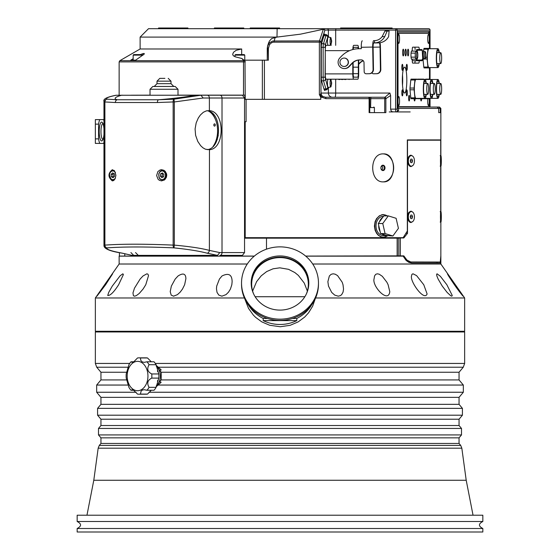 <?xml version="1.0" encoding="UTF-8"?>
<svg xmlns="http://www.w3.org/2000/svg" width="560" height="560" viewBox="0 0 560 560"><rect width="100%" height="100%" fill="white"/><g stroke="black" fill="none" stroke-linecap="round" stroke-linejoin="round"><path stroke-width="0.84" d="M119.413 252.553L119.413 256.081L135.996 256.081L135.996 255.381M437.227 262.024L436.877 263.004M398.699 238.175L398.699 237.685M245.952 237.685L245.952 238.175M218.316 135.849L217.315 135.849L217.315 139.447M209.377 149.716L205.429 149.205L202.951 147.819L200.641 145.663L197.785 141.421L195.601 135.275L195.09 128.968L196.189 122.85L198.317 117.971L200.417 114.968L203.336 112.28L206.318 110.88L209.377 110.649C225.022 111.307 225.099 148.911 209.461 149.709L209.377 250.404C201.775 248.339 190.092 246.568 174.314 245.112L174.314 101.955L203.175 98.014L222.019 98.014L222.019 252.581A2.8 2.079 90 0 1 219.94 255.381L242.396 255.381L244.545 252.581L219.744 252.581L217.546 255.381L132.048 255.381L122.395 253.176C111.195 251.104 106.064 249.34 106.988 247.877A2.8 2.338 -94.3 0 1 104.895 245.112L104.895 101.955L115.339 102.522L157.416 102.522L173.152 101.955L173.152 245.112C144.781 243.901 122.031 243.901 104.895 245.112L103.971 245.7C104.153 248.822 110.166 251.3 122.017 253.134A2.8 2.184 -77.1 0 0 122.395 253.176M242.508 255.374L242.508 256.081L254.352 256.081M305.648 256.081L400.246 255.871M370.72 107.037L369.74 107.037M140.483 54.579L133.728 54.579L133.168 55.139L142.961 55.139L142.401 54.579M135.639 54.579L136.85 54.579M133.168 58.674L130.767 60.172L135.632 60.172L133.168 60.172L133.168 55.139M412.258 60.732L421.771 60.732L422.709 58.338L422.457 60.032L417.235 60.032L416.99 58.632M416.185 58.632A2.1 0.364 90 0 0 416.549 60.732L421.771 60.732A0.7 0.686 90 0 0 422.457 60.032M417.228 51.639L417.48 50.239A0.7 0.686 90 0 0 416.787 49.539L421.526 49.539L416.787 49.539A2.1 0.364 90 0 0 416.43 51.226L416.416 51.639M415.114 49.539A2.8 0.483 90 0 0 414.631 47.166M414.631 63.112A2.8 0.483 90 0 0 415.114 60.732M417.214 58.632A3.5 0.609 -90 0 1 416.633 56.042A3.5 0.609 -90 0 1 416.913 52.108A3.5 0.609 -90 0 1 417.214 51.639A3.5 0.609 -90 0 1 417.823 55.139A3.5 0.609 -90 0 1 417.214 58.632L415.842 58.632A3.5 0.609 90 0 1 415.534 58.163L415.233 55.139A3.5 0.609 90 0 0 415.534 58.163L415.842 59.178L411.509 59.178M417.214 51.639L415.842 51.639A3.5 0.609 90 0 0 415.534 52.108A3.5 0.609 90 0 0 415.233 55.139L415.233 53.116L415.842 51.1L416.003 51.639M425.236 58.632A3.5 0.609 -90 0 1 424.627 55.139A3.5 0.609 -90 0 1 425.236 51.639A3.5 0.609 -90 0 1 425.537 52.108A3.5 0.609 -90 0 1 425.817 56.042A3.5 0.609 -90 0 1 425.236 58.632L423.857 58.632A3.5 0.609 90 0 1 423.549 58.163L423.248 55.139A3.5 0.609 90 0 0 423.549 58.163L423.857 59.178L422.695 59.178M425.236 51.639L423.857 51.639A3.5 0.609 90 0 0 423.549 52.108A3.5 0.609 90 0 0 423.248 55.139L423.248 53.116L423.857 51.1L424.018 51.639M411.068 57.155L415.233 57.155M416.003 58.632L415.842 59.178M411.068 53.116L415.233 53.116M422.667 57.155L423.248 57.155M422.527 53.116L423.248 53.116M424.018 58.632L423.857 59.178M411.509 51.1L415.842 51.1M422.45 51.1L423.857 51.1M425.712 57.281L427.119 57.281L427.924 49.217L423.794 49.217A10.843 1.883 90 0 1 424.053 48.356L429.8 48.356A10.843 1.883 -90 0 1 429.919 48.706M427.924 49.217A10.843 1.883 -90 0 1 428.183 48.356M423.794 49.217L423.605 51.1M423.906 59.01L427.119 59.01A10.843 1.883 -90 0 1 427.119 57.281M423.003 59.178L423.794 67.067L427.924 67.067L427.119 59.01M423.794 67.067A10.843 1.883 90 0 0 424.053 67.935L428.183 67.935A10.843 1.883 -90 0 1 427.924 67.067M429.919 67.585A10.843 1.883 -90 0 1 429.8 67.935L428.183 67.935M439.285 63.602A9.443 1.638 -90 0 1 437.948 67.585L428.995 67.585A9.443 1.638 -90 0 1 427.35 58.142A9.443 1.638 -90 0 1 428.995 48.706L437.948 48.706A9.443 1.638 -90 0 1 439.285 52.689M437.948 67.585A9.443 1.638 -90 0 1 436.31 58.142A9.443 1.638 -90 0 1 437.948 48.706M438.97 63.602A8.043 1.4 -90 0 1 437.948 66.185A8.043 1.4 -90 0 1 436.548 58.142A8.043 1.4 -90 0 1 437.948 50.099A8.043 1.4 -90 0 1 438.97 52.689M441.651 58.142A5.453 0.945 -90 0 1 440.699 63.602A5.453 0.945 -90 0 1 439.754 58.142A5.453 0.945 -90 0 1 440.699 52.689A5.453 0.945 -90 0 1 441.651 58.142M425.67 79.128L429.8 79.128A10.843 1.883 -90 0 1 429.919 79.478M428.071 79.478A10.843 1.883 -90 0 1 428.183 79.128M424.053 79.128A10.843 1.883 90 0 0 423.934 79.478M423.934 98.364A10.843 1.883 90 0 0 424.053 98.714L428.183 98.714A10.843 1.883 -90 0 1 428.071 98.364M429.919 98.364A10.843 1.883 -90 0 1 429.8 98.714L428.183 98.714M439.285 94.374A9.443 1.638 -90 0 1 437.948 98.364A9.443 1.638 -90 0 1 436.31 88.921A9.443 1.638 -90 0 1 437.948 79.478A9.443 1.638 -90 0 1 439.285 83.461M438.97 94.374A8.043 1.4 -90 0 1 437.948 96.964A8.043 1.4 -90 0 1 436.548 88.921A8.043 1.4 -90 0 1 437.948 80.878A8.043 1.4 -90 0 1 438.97 83.461M441.651 88.921A5.453 0.945 -90 0 1 440.699 94.374A5.453 0.945 -90 0 1 439.754 88.921A5.453 0.945 -90 0 1 440.699 83.461A5.453 0.945 -90 0 1 441.651 88.921M417.501 79.478A10.843 1.883 90 0 1 417.613 79.128L423.367 79.128A10.843 1.883 -90 0 1 423.479 79.478M421.631 79.478A10.843 1.883 -90 0 1 421.75 79.128M417.501 98.364A10.843 1.883 90 0 0 417.613 98.714L421.75 98.714A10.843 1.883 -90 0 1 421.631 98.364M423.479 98.364A10.843 1.883 -90 0 1 423.367 98.714L421.75 98.714M422.555 79.478L431.508 79.478A9.443 1.638 -90 0 1 432.845 83.461M432.845 94.374A9.443 1.638 -90 0 1 431.508 98.364A9.443 1.638 -90 0 1 429.87 88.921A9.443 1.638 -90 0 1 431.508 79.478L437.948 79.478M432.537 94.374A8.043 1.4 -90 0 1 431.508 96.964A8.043 1.4 -90 0 1 430.115 88.921A8.043 1.4 -90 0 1 431.508 80.878A8.043 1.4 -90 0 1 432.537 83.461M435.211 88.921A5.453 0.945 -90 0 1 434.266 94.374A5.453 0.945 -90 0 1 433.321 88.921A5.453 0.945 -90 0 1 434.266 83.461A5.453 0.945 -90 0 1 435.211 88.921M410.795 79.996L409.99 88.053L414.12 88.053L414.932 79.996L410.795 79.996A10.843 1.883 90 0 1 411.054 79.128L416.808 79.128A10.843 1.883 -90 0 1 416.92 79.478M414.932 79.996A10.843 1.883 -90 0 1 415.191 79.128M409.99 88.053A10.843 1.883 90 0 0 409.99 89.789L414.12 89.789A10.843 1.883 -90 0 1 414.12 88.053M409.99 89.789L410.795 97.846L414.932 97.846L414.12 89.789M410.795 97.846A10.843 1.883 90 0 0 411.054 98.714L415.191 98.714A10.843 1.883 -90 0 1 414.932 97.846M416.92 98.364A10.843 1.883 -90 0 1 416.808 98.714L415.191 98.714M426.293 94.374A9.443 1.638 -90 0 1 424.949 98.364L415.996 98.364A9.443 1.638 -90 0 1 414.358 88.921A9.443 1.638 -90 0 1 415.996 79.478L424.949 79.478A9.443 1.638 -90 0 1 426.293 83.461M422.555 98.364L424.949 98.364A9.443 1.638 -90 0 1 423.311 88.921A9.443 1.638 -90 0 1 424.949 79.478M425.978 94.374A8.043 1.4 -90 0 1 424.949 96.964A8.043 1.4 -90 0 1 423.556 88.921A8.043 1.4 -90 0 1 424.949 80.878A8.043 1.4 -90 0 1 425.978 83.461M428.652 88.921A5.453 0.945 -90 0 1 427.707 94.374A5.453 0.945 -90 0 1 426.762 88.921A5.453 0.945 -90 0 1 427.707 83.461A5.453 0.945 -90 0 1 428.652 88.921M414.078 106.687L397.495 106.687L398.02 106.687L398.02 33.243L429.233 33.243L429.478 48.356M429.478 67.935L429.478 79.128M429.478 98.714L429.233 106.687L398.02 106.687M415.072 98.714A2.8 0.483 -90 0 1 414.596 100.947A2.8 0.483 -90 0 1 414.12 98.714M421.631 98.714A2.8 0.483 -90 0 1 421.155 100.947A2.8 0.483 -90 0 1 420.679 98.714M406.273 67.34A3.01 0.525 -90 0 1 406.791 64.337A3.01 0.525 -90 0 1 407.316 67.34A3.01 0.525 -90 0 1 406.791 70.35A3.01 0.525 -90 0 1 406.273 67.34M406.273 92.869A3.01 0.525 -90 0 1 406.791 89.866A3.01 0.525 -90 0 1 407.316 92.869A3.01 0.525 -90 0 1 406.791 95.879A3.01 0.525 -90 0 1 406.273 92.869M401.842 92.869A3.01 0.525 -90 0 1 402.36 89.866A3.01 0.525 -90 0 1 402.885 92.869A3.01 0.525 -90 0 1 402.36 95.879A3.01 0.525 -90 0 1 401.842 92.869M401.842 67.34A3.01 0.525 -90 0 1 402.36 64.337A3.01 0.525 -90 0 1 402.885 67.34A3.01 0.525 -90 0 1 402.36 70.35A3.01 0.525 -90 0 1 401.842 67.34M403.823 52.549A3.36 0.581 -90 0 1 403.242 55.909A3.36 0.581 -90 0 1 402.661 52.549A3.36 0.581 -90 0 1 403.242 49.189A3.36 0.581 -90 0 1 403.823 52.549M406.252 52.549A3.36 0.581 -90 0 1 405.671 55.909A3.36 0.581 -90 0 1 405.09 52.549A3.36 0.581 -90 0 1 405.671 49.189A3.36 0.581 -90 0 1 406.252 52.549M408.681 52.549A3.36 0.581 -90 0 1 408.1 55.909A3.36 0.581 -90 0 1 407.519 52.549A3.36 0.581 -90 0 1 408.1 49.189A3.36 0.581 -90 0 1 408.681 52.549M402.514 75.026A12.936 2.247 -90 0 1 402.689 80.108A12.936 2.247 -90 0 1 402.514 85.19M406.826 80.108A12.936 2.247 -90 0 1 404.579 93.044A12.936 2.247 -90 0 1 402.332 80.108A12.936 2.247 -90 0 1 404.579 67.165A12.936 2.247 -90 0 1 406.826 80.108M429.177 98.714A4.543 0.791 -90 0 1 429.296 101.087A4.543 0.791 -90 0 1 428.365 105.567A4.543 0.791 -90 0 1 427.833 98.714M429.296 38.843A4.543 0.791 -90 0 1 428.365 43.316A4.543 0.791 -90 0 1 427.714 38.843A4.543 0.791 -90 0 1 428.365 34.363A4.543 0.791 -90 0 1 429.296 38.843M399.539 101.087A4.543 0.791 -90 0 1 398.608 105.567A4.543 0.791 -90 0 1 397.957 101.087A4.543 0.791 -90 0 1 398.608 96.614A4.543 0.791 -90 0 1 399.539 101.087M399.539 38.843A4.543 0.791 -90 0 1 398.608 43.316A4.543 0.791 -90 0 1 397.957 38.843A4.543 0.791 -90 0 1 398.608 34.363A4.543 0.791 -90 0 1 399.539 38.843M419.244 60.732A2.8 0.483 90 0 1 418.761 63.112L412.741 63.112A2.8 0.483 90 0 1 412.251 60.312L412.251 59.332L411.705 59.332A4.2 0.728 -90 0 1 410.977 55.139A4.2 0.728 -90 0 1 411.705 50.939L412.251 50.939L412.251 49.959A2.8 0.483 90 0 1 412.741 47.166L418.761 47.166A2.8 0.483 90 0 1 419.244 49.539M398.02 33.243L414.078 33.243M408.947 95.557A2.8 0.483 -90 0 1 409.129 95.354A2.8 0.483 -90 0 1 409.619 98.154A2.8 0.483 -90 0 1 409.129 100.947A2.8 0.483 -90 0 1 408.653 98.686A2.8 0.483 -90 0 1 408.947 95.557M160.685 173.775L162.421 172.907L163.863 174.433L163.569 176.82L161.84 177.688L160.398 176.162L160.685 173.775L162.484 173.775L162.197 176.162L163.142 177.037M162.197 176.162L160.398 176.162M163.03 173.544L162.484 173.775M440.818 215.117L440.972 218.61L440.979 215.117M440.888 222.11A5.264 0.413 -90 0 1 440.482 216.783A5.264 0.413 -90 0 1 440.895 211.575A5.264 0.413 -90 0 1 441.308 216.846A5.264 0.413 -90 0 1 440.895 222.11A5.264 0.413 -90 0 1 440.888 222.11L440.174 222.11M440.818 159.18L440.972 162.673L440.979 159.18M440.881 166.152A5.264 0.413 -90 0 1 440.482 160.79A5.264 0.413 -90 0 1 440.895 155.624A5.264 0.413 -90 0 1 441.308 160.888A5.264 0.413 -90 0 1 440.895 166.159A5.264 0.413 -90 0 1 440.881 166.152L440.174 166.159M103.971 120.799A13.986 3.619 -90 0 0 103.551 119.623L95.354 119.623L95.354 124.145L98.567 124.145L98.567 138.88L95.354 138.88L95.354 124.145M95.354 138.88L95.354 143.402L103.551 143.402A13.986 3.619 -90 0 0 103.971 142.226M382.081 234.038L386.904 235.529A9.653 7.392 -90 0 1 386.099 235.585A9.653 7.392 -90 0 1 382.081 234.038L380.59 233.576L385.091 233.576L392.889 235.991A10.493 8.036 -90 0 0 392.91 235.984L398.412 228.368A10.493 8.036 -90 0 0 398.419 228.34L396.116 218.316A10.493 8.036 -90 0 0 396.102 218.295L388.304 215.88L383.803 215.88A10.493 8.036 90 0 0 383.789 215.887L388.283 215.887L382.781 223.503L378.28 223.503L379.33 222.047A9.653 7.392 -90 0 1 380.723 219.31A9.653 7.392 -90 0 1 382.739 217.336L379.33 222.047M392.889 235.991L386.904 235.529M385.07 233.555L380.576 233.555L380.142 231.644A9.653 7.392 -90 0 1 378.714 225.442L378.28 223.531L382.774 223.531L385.07 233.555A10.493 8.036 -90 0 0 385.091 233.576M378.714 225.442L380.142 231.644M382.739 217.336L383.789 215.887M386.099 235.585L383.404 235.585A9.653 7.392 -90 0 1 376.614 229.761A9.653 7.392 -90 0 1 378.028 219.31A9.653 7.392 -90 0 1 383.404 216.286L383.502 216.286M387.163 215.88A11.193 8.575 90 0 0 383.404 214.746A11.193 8.575 90 0 0 375.347 222.11A11.193 8.575 90 0 0 377.895 234.507A11.193 8.575 90 0 0 383.404 237.125A11.193 8.575 90 0 0 387.548 235.732M311.773 304.64A36.232 34.048 180 0 1 296.793 318.451L296.793 320.6A36.232 34.048 180 0 1 263.207 320.6L263.207 318.451A36.232 34.048 180 0 1 248.227 304.64M241.535 283.017L241.535 284.263A38.465 36.148 0 0 0 280 320.411A38.465 36.148 0 0 0 318.465 284.263L318.465 283.017A38.465 36.148 180 0 1 280 319.165A38.465 36.148 180 0 1 241.535 283.017A38.465 36.148 180 0 1 280 246.869A38.465 36.148 180 0 1 318.465 283.017M296.793 320.6L263.207 320.6M263.207 318.451L267.498 318.451M292.502 318.451L296.793 318.451M252.63 291.074L256.592 281.638L261.247 275.793L266.693 271.565L273.049 268.807L279.804 267.827L288.582 269.332L294.84 272.552L298.368 275.415L304.262 283.094L307.37 291.074M253.631 293.944A28.329 26.621 180 0 1 251.671 284.214A28.329 26.621 180 0 1 280 257.6A28.329 26.621 180 0 1 308.329 284.214A28.329 26.621 180 0 1 306.369 293.944M251.188 283.619A28.819 27.076 180 0 1 280 257.138A28.819 27.076 180 0 1 308.812 283.619M280 255.941A28.819 27.076 180 0 1 308.819 283.017A28.819 27.076 180 0 1 280 310.1A28.819 27.076 180 0 1 251.181 283.017A28.819 27.076 180 0 1 280 255.941M321.923 97.244A4.2 2.177 60.4 0 1 320.404 94.78L320.985 93.079A4.2 4.102 -123.6 0 0 322.763 96.46L321.923 97.244L320.754 97.244L320.754 99.344L246.085 99.344L246.085 121.723L245.203 121.723L245.203 237.685L403.151 237.685L407.337 231.028L407.337 139.909L440.734 139.909L440.734 155.624L440.713 140.189L407.505 140.189L407.505 233.31L403.816 237.965L400.323 237.965L400.323 255.871L403.816 255.871L406.938 260.057L410.676 261.954L440.279 262.024L440.853 255.871L440.867 222.11M440.734 166.159L440.734 211.575L440.713 166.159M396.536 238.175L396.536 237.685M305.732 256.151L403.151 256.151L405.993 260.295L408.772 262.339L411.579 263.004L440.286 263.004L440.867 256.151L440.867 264.012L464.646 297.976L315.595 297.976M254.268 256.151L119.133 256.151L119.133 264.012L247.282 264.012M312.718 264.012L440.867 264.012M387.73 235.788L383.404 237.335L380.744 236.803L378.224 235.2L376.649 233.387L375.137 230.37L374.409 226.177L375.088 221.655L376.544 218.631L379.456 215.733L383.404 214.536L387.457 215.88M382.683 170.149A2.268 1.736 -90 0 1 380.947 167.881A2.268 1.736 -90 0 1 382.683 165.613A2.268 1.736 -90 0 1 384.419 167.881A2.268 1.736 -90 0 1 382.683 170.149M382.956 170.569A2.688 2.058 90 0 0 384.734 166.537A2.688 2.058 90 0 0 381.171 166.537A2.688 2.058 90 0 0 382.956 170.569M383.18 153.895A13.986 10.717 -90 0 1 393.666 167.881A13.986 10.717 -90 0 1 383.18 181.867M381.92 165.851L382.879 167.881L381.92 169.918M383.404 181.874C369.152 182.735 369.152 153.034 383.404 153.895C396.802 153.034 396.802 182.735 383.404 181.874M315.287 298.662L312.634 306.194L308.56 312.816L304.689 317.065L298.144 321.909L290.185 325.297L280.252 326.746L269.682 325.262L261.807 321.881L255.619 317.352L253.358 315.098L248.493 308.364L244.713 298.662M119.133 264.012L95.354 297.976L95.354 331.268L464.646 331.268L464.646 297.976M95.354 297.976L244.405 297.976M343.014 284.739L343.532 289.037L343.056 292.131L341.67 294.63L340.382 295.645L338.268 296.177L334.74 295.127L331.681 292.411L328.489 286.09L327.873 281.666L329.364 275.975L331.135 274.323L333.137 273.805L335.209 274.19L337.582 275.618L342.188 282.212L343.014 284.739M388.115 284.739L389.781 291.648C388.437 303.898 371.721 286.076 374.108 278.663L374.535 275.975L375.718 274.323L377.328 273.805L379.183 274.19L382.326 276.311L386.862 282.212L388.115 284.739M423.766 284.739L427.112 293.951C424.291 301.546 410.284 282.072 411.446 276.213L411.929 274.323L413.007 273.805L416.584 275.618L423.766 284.739M446.852 284.739L452.27 295.498L451.801 296.177L450.723 295.757L447.125 292.411L442.26 286.09L438.137 279.069L436.87 275.975L436.618 274.323L437.066 273.805L440.377 276.311L446.852 284.739M455.357 284.739L463.057 296.156C459.081 291.543 454.258 284.816 448.588 275.975L447.391 273.826L455.357 284.739M105.602 284.739L96.943 296.156L110.859 275.975L112.609 273.826L105.602 284.739M118.629 284.739C113.897 292.131 110.264 295.715 107.73 295.498L108.703 292.411L112.273 286.09L120.106 275.807L122.871 273.805L123.396 274.547L118.629 284.739M145.768 284.739L143.073 289.037L139.244 293.461L136.304 295.645L134.561 296.177L133.427 295.757L132.965 292.978L134.484 288.169L140.112 279.069L143.01 275.975L146.888 273.805L147.952 274.19L148.526 275.618L145.768 284.739M184.632 284.739L182.49 289.037L180.187 292.131L177.457 294.63L173.579 296.177L171.199 295.127L170.219 291.648L171.353 286.09L175.189 279.069L178.052 275.975C183.134 272.734 185.752 273.63 185.892 278.663L184.632 284.739M231.826 284.739L230.426 289.037L228.536 292.131L226.009 294.63L221.893 296.177L218.848 295.127L217.035 292.411L216.461 288.764L216.699 286.09L219.422 279.069L221.998 275.975C228.634 272.692 232.008 274.589 232.127 281.666L231.826 284.739M150.024 95.144L131.026 95.214M177.996 95.144L244.881 95.144L244.881 99.344L246.085 99.344M440.279 112.63L440.279 108.43L438.718 108.43L438.718 112.63L440.279 112.63L438.718 112.63M430.024 48.706L430.024 30.1L397.229 30.1L397.229 109.13L397.474 110.53L398.622 110.53L398.622 108.43L397.313 107.037M398.622 110.53L396.865 111.93L392.371 111.804L391.174 110.894L390.614 109.144L395.612 109.13L395.612 30.1L335.685 30.1L335.685 45.346M370.601 107.037L370.846 97.244L384.951 97.244L389.914 93.044L390.614 95.494L390.614 109.13M390.614 95.494L385.868 98.644A1.4 0.924 -90 0 0 384.951 97.244L334.957 97.244A4.2 0.728 -90 0 0 335.685 93.044L389.914 93.044M322.763 96.46L325.493 97.244L368.34 97.244A1.4 0.777 90 0 1 369.11 98.644L369.11 112.63L385.868 112.63L385.868 98.644A1.4 0.924 -90 0 0 384.944 97.244L384.706 98.644L325.892 98.644L321.909 97.251M103.551 143.402L103.971 143.402M102.942 123.515A8.008 2.072 -90 0 0 100.961 131.516A8.008 2.072 -90 0 0 102.942 139.51M103.971 134.386A9.443 2.443 90 0 1 102.298 140.609A9.443 2.443 90 0 1 101.647 140.959A9.443 2.443 90 0 1 99.225 130.235A9.443 2.443 90 0 1 102.298 122.416A9.443 2.443 90 0 1 103.971 128.639M99.736 119.623A13.986 3.619 -90 0 0 98.567 124.145M98.567 138.88A13.986 3.619 -90 0 0 99.736 143.402M103.971 119.623L103.551 119.623M400.323 255.871L398.825 255.871L398.825 238.175L244.545 238.175M409.843 262.024L411.558 262.024L407.232 261.394M440.524 222.11L440.524 211.575M440.524 166.159L440.524 155.624M412.902 221.424L410.956 222.579L409.773 222.194L408.562 220.829L407.617 217.364L407.981 214.242L408.863 212.394L410.984 211.106L412.902 212.261M412.902 165.473L410.956 166.621L409.773 166.243L408.562 164.871L407.617 161.406L407.981 158.284L409.85 155.491L410.984 155.155L412.902 156.31M405.853 233.31L407.505 233.31M398.755 238.175L400.323 237.965M411.39 166.159A5.264 3.059 -90 0 1 408.331 160.888A5.264 3.059 -90 0 1 411.39 155.624A5.264 3.059 -90 0 1 414.449 160.888A5.264 3.059 -90 0 1 411.397 166.159A5.264 3.059 -90 0 1 411.39 166.159L410.578 166.159A5.264 3.059 -90 0 1 408.478 164.724M408.478 157.059A5.264 3.059 -90 0 1 410.578 155.624A5.264 3.059 -90 0 1 410.599 155.624L411.39 155.624M411.39 222.11A5.264 3.059 -90 0 1 408.331 216.846A5.264 3.059 -90 0 1 411.39 211.575A5.264 3.059 -90 0 1 414.449 216.839A5.264 3.059 -90 0 1 411.397 222.11A5.264 3.059 -90 0 1 411.39 222.11L410.578 222.11A5.264 3.059 -90 0 1 408.478 220.675M408.478 213.01A5.264 3.059 -90 0 1 410.578 211.575A5.264 3.059 -90 0 1 410.599 211.575L411.39 211.575M411.978 162.638L410.809 162.638L410.221 160.895L410.802 159.145L411.978 159.138L412.566 160.888L411.978 162.638L410.809 162.638M410.34 161.245L410.34 160.531M410.536 160.888L412.566 160.888M411.978 218.589L410.809 218.589L410.221 216.846L410.802 215.096L411.978 215.096L412.566 216.839L411.978 218.589L410.809 218.589M410.34 217.196L410.34 216.489M410.536 216.839L412.566 216.839M482.832 528.5L482.832 532L77.168 532L77.168 528.5L482.832 528.5C478.317 526.176 478.317 523.845 482.832 521.507L482.832 515.214L77.168 515.214L77.168 521.507L482.832 521.507M96.054 331.268L95.354 331.968L464.646 331.968L463.946 331.268M156.163 386.764L160.993 382.452L161.091 382.109L159.306 381.92A11.403 8.064 90 0 1 156.268 386.036M156.268 366.023A11.403 8.064 90 0 1 159.355 370.258L161.133 370.076L161.035 369.733L156.163 365.316M100.947 443.443L459.053 443.443L459.053 437.843L100.947 437.843L100.947 443.443L99.295 445.41L98.168 448.175L93.793 480.263L466.207 480.263L473.039 515.214M159.355 370.258L161.224 372.246L459.053 372.246L459.053 379.939L463.337 385.049L463.337 392.245L459.053 397.348L100.947 397.348L96.663 392.245L96.663 385.049L128.576 385.049M459.053 397.348L459.053 404.341L100.947 404.341L97.58 408.366L97.58 415.198L462.42 415.198L462.42 408.366L97.58 408.366M462.42 415.198L459.053 419.216L100.947 419.216L97.58 415.198M459.053 419.216L459.053 425.509L100.947 425.509L98.49 428.442L98.49 434.917L461.51 434.917L461.51 428.442L98.49 428.442M127.099 372.246L100.947 372.246L96.726 367.22L128.534 367.22M161 369.691A13.706 9.695 90 0 1 161.133 370.076L161.035 369.733M161.224 372.246L161.189 379.939L159.306 381.92M127.148 379.939L100.947 379.939L96.663 385.049M459.053 379.939L161.189 379.939M160.993 382.452L161.091 382.109A13.706 9.695 90 0 1 160.951 382.494M166.117 86.471L173.803 86.471L171.003 83.671L157.017 83.671L154.217 86.471M177.996 89.271L175.203 86.471L152.817 86.471L150.024 89.271L177.996 89.271L177.996 95.214M164.913 78.358L159.81 78.358L164.913 78.358M208.285 110.964A20.846 13.398 -90 0 1 215.432 119.476A20.846 13.398 -90 0 1 216.797 123.732A20.846 13.398 -90 0 1 215.432 142.149A20.846 13.398 -90 0 1 213.017 146.496M213.878 125.37A1.12 0.721 -90 0 1 214.55 123.872A1.12 0.721 -90 0 1 215.271 124.992A1.12 0.721 -90 0 1 214.55 126.112A1.12 0.721 -90 0 1 213.878 125.37M215.432 119.476L215.117 118.713A22.239 14.294 90 0 0 210.938 112.196M213.71 145.761A22.239 14.294 90 0 0 215.117 142.912L215.432 142.149M151.767 378.105L158.802 378.105L156.1 387.338L149.065 387.338C146.706 383.215 147.609 380.135 151.767 378.105A18.186 12.859 90 0 0 151.767 373.954C147.609 371.924 146.706 368.851 149.065 364.721L156.1 364.721L158.802 373.954A18.186 12.859 90 0 1 158.802 378.105M158.802 373.954L151.767 373.954M156.1 364.721A18.186 12.859 90 0 0 154.021 361.788L146.986 361.788A18.186 12.859 90 0 1 149.065 364.721M146.986 361.788L144.214 362.348L142.219 361.921L140.777 360.43L140.462 357.966L147.497 357.966L151.291 361.788M133.735 390.271L130.998 390.271A18.186 12.859 90 0 1 128.919 387.338L126.217 378.105A18.186 12.859 90 0 1 126.217 373.954L128.919 364.721A18.186 12.859 90 0 1 130.998 361.788L132.104 362.348L133.889 361.69L137.522 357.966A18.186 12.859 90 0 1 138.992 357.847A18.186 12.859 90 0 1 140.462 357.966M130.998 390.271L132.104 389.711L133.497 390.138L137.522 394.093A18.186 12.859 90 0 0 138.992 394.212L146.027 394.212A18.186 12.859 90 0 0 147.497 394.093L140.462 394.093A18.186 12.859 90 0 1 138.992 394.212M140.462 394.093L141.113 391.048L142.408 390.047L144.214 389.711L146.986 390.271L154.021 390.271A18.186 12.859 90 0 0 156.1 387.338M141.54 389.599A14.686 10.388 90 0 1 127.267 374.115A14.686 10.388 90 0 1 143.885 364.378A14.686 10.388 90 0 1 141.54 389.599M149.065 387.338A18.186 12.859 90 0 1 146.986 390.271M130.998 361.788L133.735 361.788M138.992 357.847L146.027 357.847A18.186 12.859 90 0 1 147.497 357.966M151.291 390.271L147.497 394.093M156.31 385.763A11.193 7.91 -90 0 0 160.314 376.033A11.193 7.91 -90 0 0 156.31 366.296M157.437 381.206A11.193 7.91 -90 0 0 157.717 380.366M157.717 371.693A11.193 7.91 -90 0 0 157.437 370.853M245.203 121.723L244.545 121.723L244.545 237.685L245.203 237.685M207.123 110.705C222.285 112.042 222.285 148.33 207.123 149.66M115.99 95.263L200.921 95.214L173.999 99.183A2.8 1.099 87.5 0 0 173.152 101.955L174.314 101.955L173.999 99.183L158.55 99.75L117.236 99.75A2.8 2.149 92.2 0 0 115.339 102.522M219.94 95.214A2.8 2.079 -90 0 1 222.019 98.014L244.545 98.014L242.396 95.214L200.921 95.214L203.175 98.014M116.018 95.256C107.016 96.992 102.998 99.029 103.971 101.36L104.895 101.955A2.8 2.338 -85.7 0 1 106.988 99.183L117.236 99.75A48.958 5.222 -5.2 0 1 121.681 95.214L122.64 95.214M115.913 175.294L115.066 178.885L113.386 180.635L112.329 180.894C107.877 177.163 107.877 173.432 112.329 169.701L114.583 170.961L115.913 175.294M166.747 175.294L166.404 177.282L164.85 179.627L161.616 180.894L159.306 180.264L158.095 179.27L156.639 175.546L157.878 171.584L160.076 169.974L161.616 169.701L163.919 170.31L165.221 171.332L166.565 173.831L166.747 175.294M244.545 237.685L244.545 252.581M244.545 98.014L244.545 121.723M116.375 95.214C108.605 96.796 105.476 98.119 106.988 99.183A2.8 2.751 121.8 0 0 104.475 101.955L104.475 245.112A2.8 2.751 58.2 0 0 106.988 247.877C123.809 246.673 146.146 246.673 173.999 247.877L174.314 245.112L173.152 245.112A2.8 1.099 92.5 0 0 173.999 247.877C188.3 249.34 199.311 251.104 207.046 253.176L217.546 255.381M195.615 95.214A48.958 5.222 -5.2 0 1 158.55 99.75A2.8 1.386 88.3 0 0 157.416 102.522M122.024 253.134L132.048 255.381M113.834 173.572L112.931 174.335L113.148 176.743L113.75 177.03M111.132 174.335L112.623 172.893L114.331 173.852L114.541 176.26L113.05 177.702L111.349 176.743L111.132 174.335L112.931 174.335M113.148 176.743L111.349 176.743M331.366 41.972L331.625 41.461L331.366 41.972A8.428 7.189 -16.7 0 1 331.268 42.413A9.814 4.837 -174.3 0 1 331.324 42.588A8.421 7.182 163.3 0 0 331.401 42.245L330.75 44.849A3.577 0.623 90 0 0 330.869 44.849L331.31 42.245M331.625 41.111L331.177 41.111L331.366 40.607L331.625 41.111M331.366 40.607A8.428 7.189 -163.3 0 0 331.268 40.166A9.814 4.837 -5.7 0 0 331.324 39.991A8.421 7.182 16.7 0 1 331.401 40.334L331.527 40.334A8.421 7.182 -16.7 0 0 331.513 39.991A9.814 4.837 5.7 0 1 331.562 40.166L331.52 40.166M331.562 40.166A8.428 7.189 163.3 0 1 331.576 40.607M331.527 40.334L330.869 37.73A3.577 0.623 90 0 0 330.75 37.73L331.31 40.334M331.576 41.972A8.428 7.189 16.7 0 1 331.562 42.413L331.52 42.413M331.66 41.111A9.814 9.667 90 0 1 331.66 41.461L331.625 41.461M331.66 41.461L331.177 41.461A9.814 9.667 -90 0 0 331.177 41.111M330.981 37.828A3.738 0.651 90 0 0 330.757 37.548A3.738 0.651 90 0 0 330.092 40.747A3.738 0.651 90 0 0 330.568 44.905A3.738 0.651 90 0 0 330.757 45.031A3.738 0.651 90 0 0 330.981 44.751L331.667 41.286L330.981 37.828M330.757 37.548L328.216 37.093A4.2 0.728 90 0 0 327.474 40.684A4.2 0.728 90 0 0 328.006 45.346L326.179 45.346A5.313 0.924 90 0 0 325.255 50.659L325.255 73.885A5.313 0.924 90 0 0 326.179 79.198L357.763 79.198A5.313 0.924 90 0 0 358.68 73.885L358.68 60.011M372.701 47.075L373.086 69.454L373.478 69.454L373.093 47.075A4.2 0.728 -91 0 1 373.744 42.882L374.549 42.882L374.507 40.642L373.709 40.642A6.433 1.12 89 0 0 373.702 40.642A6.433 1.12 89 0 0 372.701 47.075L361.27 47.278A6.433 1.12 -91 0 1 362.271 40.845A6.433 1.12 -91 0 1 362.278 40.845L362.271 40.845M361.27 47.278L361.291 48.678L358.666 48.727A25.179 24.794 -90 0 0 341.264 56.413L339.843 57.897A6.293 6.202 -90 0 0 344.302 68.565A6.293 6.202 -90 0 0 348.761 66.647L351.932 63.315A11.193 11.018 90 0 1 359.667 59.899L361.214 59.871A2.8 2.758 90 0 1 364.014 62.622L364.168 71.715A2.1 2.065 -90 0 0 366.275 73.773L369.026 73.724A4.2 4.13 -90 0 0 373.086 69.454M344.197 66.465A4.2 4.13 -90 0 0 348.439 62.272A4.2 4.13 -90 0 0 344.197 58.079M361.403 59.878L360.052 59.899A11.193 11.018 -90 0 0 352.317 63.315L349.153 66.647A6.293 6.202 90 0 1 344.694 68.565L344.302 68.565M373.478 69.454A4.2 4.13 90 0 1 369.418 73.724L366.66 73.773A2.1 2.065 90 0 1 366.59 73.773M373.59 42.98L379.239 42.882A4.2 0.728 -91 0 1 380.037 47.075L380.422 69.454L380.814 69.454L380.429 47.075A6.433 1.12 89 0 0 380.058 42.742M379.239 42.882L374.549 42.882A12.033 11.844 -90 0 0 384.734 36.631L382.158 36.589L384.958 31.024L389.102 31.066L386.897 31.024M371.861 72.856A2.1 2.065 -90 0 0 373.611 73.773L376.362 73.724A4.2 4.13 -90 0 0 380.422 69.454M358.68 63.931L359.268 63.315A11.193 11.018 90 0 1 363.181 60.669M363.293 60.781A11.193 11.018 -90 0 0 359.653 63.315L358.68 64.337M380.814 69.454A4.2 4.13 90 0 1 376.754 73.724L373.996 73.773A2.1 2.065 90 0 1 373.926 73.773M378.434 42.882A12.033 11.844 90 0 0 388.619 36.631L389.102 31.066L387.156 31.066L384.734 36.631M374.507 40.642A9.793 9.646 -90 0 0 382.158 36.589M331.135 45.346L331.086 45.143A1.68 1.435 -16.7 0 0 331.037 44.66L331.03 44.639M331.03 79.905L331.037 79.884A1.68 1.435 -163.3 0 0 331.086 79.401L331.135 79.198M324.261 89.866L326.536 89.866A6.993 1.218 -90 0 1 325.934 88.928A1.68 1.435 -16.7 0 0 327.733 87.472L328.685 87.367M323.96 88.928L325.934 88.928L323.505 80.85A4.2 0.728 -90 0 1 323.141 77.217L325.08 77.217L327.733 87.472M325.241 34.678A6.993 1.218 90 0 0 324.751 34.083A6.993 1.218 90 0 0 324.142 35.021L321.713 43.099A4.893 0.847 90 0 0 321.286 47.341L321.286 77.203L323.141 77.217L323.141 47.327A4.2 0.728 -90 0 1 323.505 43.694A1.68 1.435 16.7 0 1 325.304 45.143L325.08 77.217M328.79 37.198L328.608 36.582A1.68 1.435 163.3 0 1 328.657 37.065L327.733 37.065L325.304 45.143M357.721 77.168L353.766 77.168A3.5 0.609 -90 0 1 353.157 73.675L353.157 67.165L358.33 67.165L358.33 73.675A3.5 0.609 -90 0 1 357.721 77.168L353.766 77.168L357.721 77.168M353.213 49.441A3.5 0.609 -90 0 1 353.766 47.376L357.721 47.376A3.5 0.609 -90 0 1 358.204 48.741M358.617 48.727A5.313 0.924 90 0 0 357.763 45.346L353.731 45.346A5.313 0.924 90 0 0 352.828 49.539M352.807 62.832L352.807 73.885A5.313 0.924 90 0 0 353.731 79.198M358.379 60.06L358.33 67.165M353.157 67.165L353.108 62.566M326.179 45.346L330.211 45.346M345.793 79.198L350.07 79.198M342.272 79.198L345.793 79.548M342.293 79.198L342.293 79.548M339.654 79.198L342.272 79.548M334.866 79.198L338.821 79.198M338.821 79.548L339.654 79.548M335.713 79.548L335.713 79.198M342.685 79.198L342.685 79.548M344.085 58.072A4.2 4.13 90 0 1 348.222 62.272A4.2 4.13 90 0 1 344.085 66.465A4.2 4.13 90 0 1 339.955 62.272A4.2 4.13 90 0 1 344.085 58.072L344.302 58.072M330.757 86.996A3.738 0.651 90 0 0 330.981 86.716L331.667 83.23A9.814 9.667 85.5 0 1 331.66 83.412L331.177 83.412L331.625 83.419L331.576 83.93L331.177 83.44A9.814 9.667 -94.5 0 0 331.177 83.097L331.576 82.558L331.66 83.062A9.814 9.667 85.5 0 1 331.66 83.237L330.981 79.793A3.738 0.651 90 0 0 330.757 79.513A3.738 0.651 90 0 0 330.568 79.639A3.738 0.651 90 0 0 330.092 83.797A3.738 0.651 90 0 0 330.757 86.996L328.216 87.451A4.2 0.728 -90 0 1 327.474 83.86A4.2 0.728 -90 0 1 328.006 79.198M324.807 30.268L324.261 29.015L323.309 29.267L324.933 30.1L320.985 42.133A1.4 1.218 -161.8 0 0 319.494 40.894L323.309 29.267L300.426 34.174L276.976 37.093L277.158 28.7L428.645 28.7A1.4 1.379 -90 0 1 430.024 30.1L430.024 30.1M243.971 60.172L268.394 60.172L268.394 48.461L267.239 48.461L267.652 45.822L269.668 42.637L272.846 41.006L319.494 40.894L319.361 42.133L273.287 42.168L271.509 42.756L269.591 44.513L268.394 48.461M264.404 60.172L264.404 99.344M397.495 107.037L437.108 107.037L438.718 108.43L397.474 108.43L397.474 107.954M440.867 155.624L440.867 108.43L440.279 108.43L439.012 107.037L439.467 107.037L428.386 107.037M430.304 107.037L427.196 107.037M321.286 77.203A4.893 0.847 90 0 0 321.713 81.445L324.142 89.523A6.993 1.218 90 0 0 324.751 90.461A6.993 1.218 90 0 0 325.241 89.866M320.754 97.244L319.361 94.591L320.404 94.78M395.85 28.7L395.612 30.1L397.229 30.1A1.4 1.379 -90 0 0 395.85 28.7L392.126 28.7L392.126 28L340.62 28L340.62 28.7M328.391 36.001L328.391 30.1L335.685 30.1L335.93 28.7L279.601 28.7L279.601 28L250.222 28L250.222 28.7M268.618 42.875L269.43 41.034L271.705 38.528L276.976 37.093L140.119 37.093L148.512 28.7L279.601 28.7M243.67 60.69L241.913 58.499L244.65 60.774A1.4 1.085 -54.1 0 0 243.67 60.69L243.516 61.901L119.133 61.901L119.833 60.69L243.67 60.69M119.833 60.69L140.119 48.986L241.675 48.986L236.187 50.288L233.527 52.269L232.666 54.278L233.282 55.748L235.578 56.91L241.913 58.499M135.632 60.172L144.207 54.117L144.228 53.494L143.248 53.508L140.336 54.579M323.841 28.7L324.261 29.015M319.361 94.591L319.361 42.133L320.985 42.133L320.985 93.079A5.215 0.903 -90 0 1 321.09 93.044A4.2 4.13 -90 0 0 322.847 96.481M414.379 107.037L414.379 106.687M414.379 33.243L414.379 32.893M397.474 108.43L397.474 31.5L429.779 31.5L428.155 32.893L397.495 32.893M325.493 97.244A1.4 0.399 90 0 1 325.892 98.644M158.55 28.7L158.55 28L187.922 28L187.922 28.7M214.417 28.7L214.417 28L243.796 28L243.796 28.7M397.474 31.5L397.474 31.976M331.576 83.93A8.428 7.133 16.3 0 1 331.569 84.364A9.814 4.949 174.1 0 1 331.513 84.546A8.421 7.126 -163.7 0 0 331.527 84.203L331.408 84.217A8.421 7.238 162.7 0 1 331.324 84.56A9.814 4.718 -174.5 0 0 331.275 84.392A8.428 7.245 -17.3 0 0 331.373 83.944M331.562 82.117A8.428 7.245 162.7 0 1 331.576 82.558M331.366 82.579A8.428 7.133 -163.7 0 0 331.268 82.145A9.814 4.949 -5.9 0 0 331.317 81.963A8.421 7.126 16.3 0 1 331.401 82.306L331.31 82.306M331.408 84.217L330.757 86.821A3.577 0.623 90 0 0 330.876 86.807L331.527 84.203M331.52 82.292L330.862 79.688A3.577 0.623 90 0 0 330.743 79.702L331.401 82.306M239.547 54.579L241.787 54.579M244.762 55.139L244.202 54.579L235.529 54.579L234.969 55.139L244.762 55.139L244.762 60.172M304.857 296.716L255.143 296.716M369.74 107.597L374.409 107.597L373.849 107.037M417.48 50.239L422.219 50.239L422.695 58.31M415.877 51.226L417.242 51.366M416.549 60.732A0.7 0.686 -90 0 0 417.235 60.032M422.219 50.239A0.7 0.686 -90 0 0 421.526 49.539L422.464 51.345L422.709 58.338M160.944 171.248A4.333 3.325 90 0 1 165.41 175.98A4.333 3.325 90 0 1 160.041 178.668A4.333 3.325 90 0 1 160.944 171.248M164.08 170.401L161.049 170.751L159.894 171.654L158.753 173.964L159.096 177.681L160.041 179.102L162.491 180.194A4.893 3.752 -90 0 0 166.243 175.294A4.893 3.752 -90 0 0 162.491 170.401A4.893 3.752 -90 0 0 161.147 170.723M266.56 238.175L266.56 237.685M382.599 237.286A11.403 8.736 90 0 0 383.453 237.125M383.453 214.746A11.403 8.736 90 0 0 382.592 214.585M243.516 95.144L243.516 61.901L245.231 61.901A1.4 1.4 0 0 0 244.65 60.774M385.868 98.644L384.706 98.644L384.706 112.63M397.327 238.175L397.327 256.081M397.145 256.081L397.145 238.175M266.49 249.172L266.49 238.175M124.761 256.081L124.761 253.757M155.309 363.44L464.646 363.44L464.646 331.968M95.354 331.968L95.354 363.44L129.717 363.44M459.053 443.443L460.705 445.41L99.295 445.41M460.705 445.41L461.832 448.175L98.168 448.175M463.337 392.245L148.96 392.245M136.066 392.245L96.663 392.245M459.053 372.246L463.274 367.22L158.319 367.22M463.337 385.049L158.144 385.049M157.017 83.671L157.017 81.158L171.003 81.158L171.003 83.671M207.298 95.214A2.8 2.079 90 0 1 209.377 98.014L209.377 110.649M219.744 252.581L209.377 250.404A2.8 2.058 101.9 0 1 207.046 253.176M111.713 179.788A4.893 3.752 -90 0 0 113.197 180.194A4.893 3.752 -90 0 0 114.261 179.991M114.261 170.604A4.893 3.752 -90 0 0 113.197 170.401L114.044 170.401M115.493 177.905A4.333 3.325 90 0 1 111.517 179.277A4.333 3.325 90 0 1 110.229 172.613A4.333 3.325 90 0 1 115.493 172.69M360.052 59.899L359.667 59.899M369.418 73.724L369.026 73.724M366.66 73.773L366.275 73.773M352.317 63.315L351.932 63.315M349.153 66.647L348.761 66.647M380.037 47.075L373.093 47.201M373.996 73.773L373.611 73.773M376.754 73.724L376.362 73.724M359.653 63.315L359.268 63.315M384.958 31.024L387.156 31.066M331.086 45.143L330.974 44.779M326.536 89.866L328.608 87.955A1.68 1.435 -163.3 0 0 328.657 87.472M330.974 79.765L331.086 79.401M321.573 80.85L323.505 80.85A1.68 1.435 -16.7 0 0 325.304 79.401M321.286 47.327L325.08 47.327M321.573 43.694L323.505 43.694L325.934 35.616A1.68 1.435 16.7 0 1 327.733 37.065M323.96 35.616L325.934 35.616A6.993 1.218 -90 0 1 326.536 34.678L328.608 36.582M358.33 73.675L353.157 73.675M349.559 50.659L325.255 50.659M352.807 73.885L325.255 73.885M262.36 99.344L262.36 60.172M429.779 31.5L429.779 48.356M429.779 67.935L429.779 79.128M429.779 98.714L429.779 107.037M430.024 107.037L430.024 98.364M430.024 79.478L430.024 67.585M335.685 79.548L335.685 93.044L328.391 93.044L328.391 88.543M321.09 93.044L328.391 93.044A4.2 4.13 -90 0 0 332.528 97.244M327.012 28.7A1.4 1.379 90 0 1 328.391 30.1L324.933 30.1M267.26 60.172L267.26 48.461M275.233 37.226L273.903 42.133M241.675 54.579L241.675 48.986M397.474 110.53A1.4 1.379 90 0 1 396.095 111.93A2.8 0.483 -90 0 1 395.612 109.13L397.229 109.13M428.155 107.037L428.155 106.687M428.155 33.243L428.155 32.893M245 61.901L245.231 99.344M374.409 107.597L374.409 112.63M436.919 63.602L440.699 63.602M436.919 52.689L440.699 52.689M428.995 98.364L437.948 98.364M436.919 94.374L440.699 94.374M436.919 83.461L440.699 83.461M424.949 98.364L431.508 98.364M430.486 94.374L434.266 94.374M430.486 83.461L434.266 83.461M423.927 94.374L427.707 94.374M423.927 83.461L427.707 83.461M162.491 180.194L164.08 180.194M440.895 211.575L440.174 211.575M440.895 155.624L440.174 155.624M381.731 237.125L383.404 237.125M381.724 214.746L383.404 214.746M440.867 211.575L440.867 166.159M119.133 95.214L119.133 61.901M93.793 480.263L86.961 515.214M77.168 521.507C81.683 523.838 81.683 526.169 77.168 528.5M461.832 448.175L466.207 480.263M100.947 397.348L100.947 404.341M459.053 404.341L462.42 408.366M100.947 419.216L100.947 425.509M459.053 425.509L461.51 428.442M459.053 437.843L461.51 434.917M100.947 437.843L98.49 434.917M95.354 363.44L96.726 367.22M463.274 367.22L464.646 363.44M100.947 372.246L100.947 379.939M150.024 89.271L150.024 95.214M171.003 81.158L168.203 78.358M157.017 81.158L159.81 78.358M103.971 101.36L103.971 245.7M135.527 252.581L138.327 255.381M130.914 252.581L133.707 255.381M113.197 170.401C108.864 171.542 108.332 174.664 111.608 179.767L114.044 180.194M330.757 45.031L328.986 45.346M366.625 73.773L366.233 73.773M373.961 73.773L373.569 73.773M331.191 45.346L331.037 44.66M331.037 79.884L331.191 79.198M328.608 87.955L328.79 87.346M324.261 34.678L326.536 34.678M349.069 79.198L349.069 79.548M140.119 48.986L140.119 37.093M268.653 42.756L267.659 45.794M267.659 45.822L267.239 60.172M369.74 112.63L369.74 98.644A1.4 1.4 0 0 0 368.34 97.244M369.992 28.7L369.992 28M410.186 111.93L396.865 111.93M393.099 111.93L389.221 111.93M397.495 31.738L397.495 108.192M440.867 108.43L439.467 107.037M430.045 107.037L430.045 98.364M430.045 79.478L430.045 67.585M430.045 48.706L430.045 30.1A1.4 1.4 0 0 0 428.645 28.7M330.757 79.513L328.986 79.198M234.969 55.139L234.969 56.742"/></g></svg>
